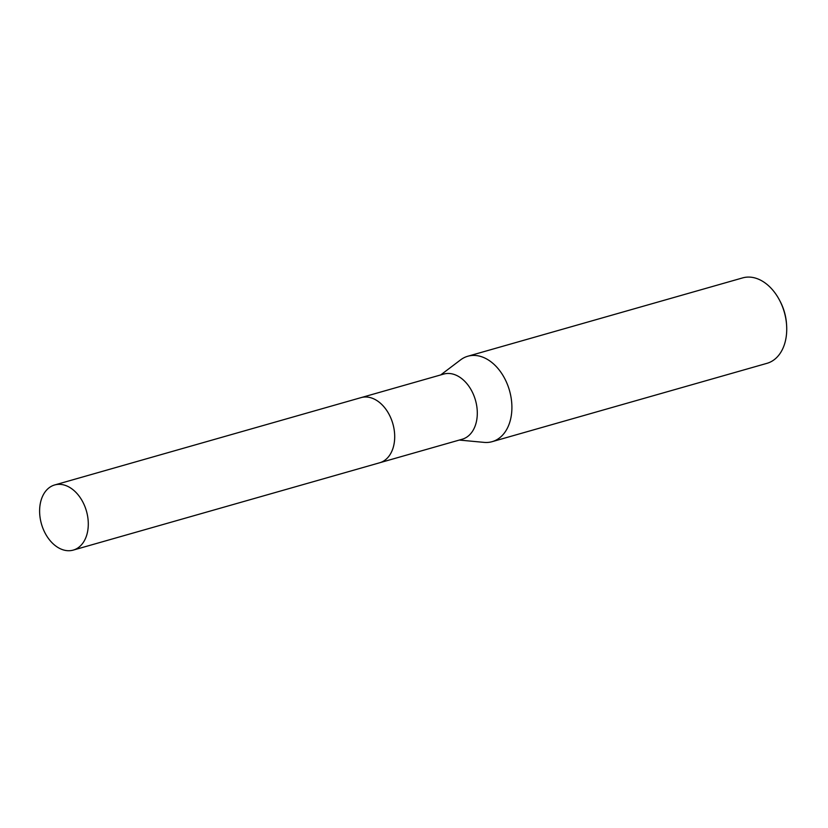 <?xml version="1.0" encoding="UTF-8"?>
<svg xmlns="http://www.w3.org/2000/svg" width="828" height="828" viewBox="0 0 828 828"><rect width="100%" height="100%" fill="white"/><g stroke="black" fill="none" stroke-linecap="round" stroke-linejoin="round"><path stroke-width="1.24" d="M390.516 453.827A33.876 23.401 -105.9 0 0 375.032 399.489M380.218 462.604L462.241 439.223A33.865 23.401 -105.9 0 0 462.635 439.099A33.865 23.401 -105.9 0 0 475.386 399.955A33.865 23.401 -105.9 0 0 443.684 374.08L361.65 397.461M459.281 440.061L484.09 442.38A44.412 30.688 -105.9 0 0 492.153 441.666A44.412 30.688 -105.9 0 0 492.67 441.51A44.412 30.688 -105.9 0 0 509.386 390.164A44.412 30.688 -105.9 0 0 467.81 356.237A44.412 30.688 -105.9 0 0 467.292 356.392A44.412 30.688 -105.9 0 0 460.575 359.88L440.713 374.929M492.153 441.666L766.987 363.326A44.412 30.688 -105.9 0 0 767.504 363.171A44.412 30.688 -105.9 0 0 786.6 325.156A44.412 30.688 -105.9 0 0 779.427 299.995A44.412 30.688 -105.9 0 0 742.644 277.897L467.81 356.237M786.6 325.156L786.507 323.82A39.972 27.614 -105.9 0 0 780.048 301.175L779.427 299.995M41.617 524.507A33.865 23.401 -105.9 0 0 73.237 550.102A33.865 23.401 -105.9 0 0 86.288 510.545A33.865 23.401 -105.9 0 0 54.669 484.96A33.865 23.401 -105.9 0 0 41.617 524.507M73.237 550.102L379.648 462.78A33.876 23.401 -105.9 0 0 392.7 423.211A33.876 23.401 -105.9 0 0 361.07 397.616L54.669 484.96"/></g></svg>
